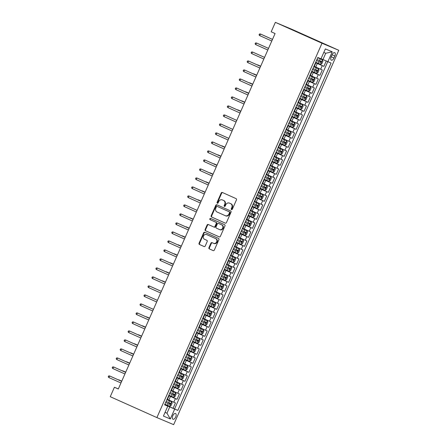 <?xml version="1.0" encoding="UTF-8"?>
<svg xmlns="http://www.w3.org/2000/svg" width="447" height="447" viewBox="0 0 447 447"><rect width="100%" height="100%" fill="white"/><g stroke="black" fill="none" stroke-linecap="round" stroke-linejoin="round"><path stroke-width="0.67" d="M231.518 209.615A0.676 0.587 -67.2 0 0 232.328 209.241L236.463 199.854A0.967 0.838 -67.2 0 0 236.094 198.63L222.355 192.478A0.967 0.838 -67.2 0 0 221.204 193.02L217.063 202.407A0.676 0.587 -67.2 0 0 218.13 202.882L218.667 201.67A3.09 2.676 -67.2 0 1 222.31 199.915A3.09 2.676 -67.2 0 1 222.355 199.938L223.5 200.446A3.09 2.676 -67.2 0 1 224.696 204.368L224.159 205.581A0.676 0.587 -67.2 0 0 225.227 206.061L225.763 204.849A3.09 2.676 -67.2 0 1 229.406 203.094A3.09 2.676 -67.2 0 1 229.451 203.111L230.596 203.625A3.09 2.676 -67.2 0 1 231.792 207.548L231.255 208.76A0.676 0.587 -67.2 0 0 231.518 209.615M175.71 416.973A3.146 1.576 114.1 0 0 175.542 413.492A3.146 1.576 114.1 0 0 172.81 415.749A3.146 1.576 114.1 0 0 172.972 419.236A3.146 1.576 114.1 0 0 175.71 416.973M208.939 247.66A0.967 0.838 -67.2 0 0 209.313 248.884L213.163 250.611A0.967 0.838 -67.2 0 0 214.32 250.069L218.913 239.648A0.967 0.838 -67.2 0 0 218.544 238.419L204.804 232.272A0.967 0.838 -67.2 0 0 203.653 232.814L199.055 243.235A0.967 0.838 -67.2 0 0 199.429 244.459L204.083 246.543A0.967 0.838 -67.2 0 0 205.234 246.001L207.201 241.542A0.967 0.838 -67.2 0 0 206.832 240.318L204.519 239.285A2.581 2.235 -67.2 0 1 203.514 236.027A2.581 2.235 -67.2 0 1 206.564 234.541A2.581 2.235 -67.2 0 1 206.603 234.558L215.65 238.609A2.581 2.235 -67.2 0 1 216.661 241.861A2.581 2.235 -67.2 0 1 213.605 243.347A2.581 2.235 -67.2 0 1 213.565 243.33L212.057 242.66A0.967 0.838 -67.2 0 0 210.906 243.202L208.939 247.66L209.392 247.85A0.967 0.838 -67.2 0 0 209.766 249.074L213.286 250.65M322.008 43.236L275.358 22.35L271.189 31.798L275.078 33.542L118.304 388.991L114.415 387.253L110.247 396.701L156.897 417.587L322.008 43.236L338.776 50.299L173.665 424.65L156.897 417.587M225.282 223.142A0.967 0.838 -67.2 0 0 226.433 222.6L231.032 212.174A0.967 0.838 -67.2 0 0 230.658 210.95L216.918 204.799A0.967 0.838 -67.2 0 0 215.767 205.341L211.168 215.767A0.967 0.838 -67.2 0 0 211.543 216.991L225.31 223.154M224.975 225.908L220.377 236.334A0.967 0.838 -67.2 0 1 219.237 236.882A0.967 0.838 -67.2 0 0 219.237 236.882L205.486 230.725A0.967 0.838 -67.2 0 1 205.112 229.501L207.078 225.042A0.967 0.838 -67.2 0 1 208.235 224.5L213.806 226.992A0.967 0.838 -67.2 0 0 214.957 226.45L216.264 223.489A0.967 0.838 -67.2 0 0 215.89 222.265L210.09 219.667A0.676 0.587 -67.2 0 1 210.632 218.432L224.601 224.685A0.967 0.838 -67.2 0 1 224.975 225.908M164.731 404.574L173.067 408.307L175.453 402.903L173.794 402.211L175.386 398.612L168.67 395.651M168.703 395.573L177.04 399.305L179.42 393.908L177.766 393.209L179.353 389.611L172.637 386.655M172.671 386.577L181.007 390.309L183.387 384.906L181.733 384.213L183.32 380.609L176.604 377.654M176.638 377.575L184.974 381.308L187.354 375.91L185.701 375.212L187.293 371.613L180.577 368.652M180.61 368.579L188.947 372.312L191.327 366.909L189.673 366.216L191.26 362.612L184.544 359.656M184.577 359.578L192.914 363.31L195.294 357.913L193.64 357.214L195.227 353.616L188.511 350.655M188.545 350.582L196.881 354.315L199.261 348.911L197.608 348.219L199.2 344.615L192.484 341.659M192.517 341.581L200.854 345.313L203.234 339.916L201.58 339.217L203.167 335.619L196.451 332.657M196.484 332.585L204.821 336.317L207.201 330.914L205.547 330.221L207.134 326.617L200.418 323.662M200.452 323.583L208.788 327.316L211.168 321.918L209.514 321.22L211.107 317.621L204.391 314.66M204.424 314.587L212.761 318.32L215.141 312.917L213.487 312.224L215.074 308.62L208.358 305.664M208.391 305.586L216.728 309.318L219.108 303.921L217.454 303.222L219.041 299.624L212.325 296.663M212.359 296.59L220.695 300.317L223.075 294.919L221.421 294.221L223.014 290.623L216.298 287.667M216.331 287.589L224.668 291.321L227.048 285.924L225.394 285.225L226.981 281.627L220.265 278.665M220.298 278.593L228.635 282.32L231.015 276.922L229.361 276.224L230.948 272.625L224.232 269.67M224.265 269.591L232.602 273.324L234.982 267.926L233.328 267.228L234.915 263.629L228.205 260.668M228.238 260.59L236.575 264.322L238.955 258.925L237.301 258.226L238.888 254.628L232.172 251.672M232.205 251.594L240.542 255.326L242.922 249.929L241.268 249.23L242.855 245.632L236.139 242.671M236.172 242.592L244.509 246.325L246.889 240.927L245.235 240.229L246.822 236.631L240.112 233.675M240.145 233.597L248.482 237.329L250.862 231.932L249.208 231.233L250.795 227.635L244.079 224.673M244.112 224.595L252.449 228.328L254.829 222.93L253.175 222.232L254.762 218.633L248.046 215.677M248.079 215.599L256.416 219.332L258.796 213.929L257.142 213.236L258.729 209.637L252.019 206.676M252.052 206.598L260.383 210.33L262.769 204.933L261.115 204.234L262.702 200.636L255.986 197.675M256.019 197.602L264.356 201.334L266.736 195.931L265.082 195.238L266.669 191.634L259.953 188.679M259.986 188.6L268.323 192.333L270.703 186.935L269.049 186.237L270.636 182.639L263.926 179.677M263.959 179.605L272.29 183.337L274.676 177.934L273.022 177.241L274.609 173.637L267.893 170.681M267.926 170.603L276.263 174.336L278.643 168.938L276.989 168.24L278.576 164.641L271.86 161.68M271.893 161.607L280.23 165.34L282.61 159.937L280.956 159.244L282.543 155.64L275.833 152.684M275.866 152.606L284.197 156.338L286.583 150.941L284.929 150.242L286.516 146.644L279.8 143.683M279.833 143.61L288.17 147.342L290.55 141.939L288.896 141.246L290.483 137.642L283.767 134.687M283.8 134.608L292.137 138.341L294.517 132.943L292.863 132.245L294.45 128.647L287.739 125.685M287.773 125.613L296.104 129.345L298.49 123.942L296.836 123.243L298.423 119.645L291.707 116.689M291.74 116.611L300.077 120.344L302.457 114.946L300.803 114.248L302.39 110.649L295.674 107.688M295.707 107.615L304.044 111.342L306.424 105.945L304.77 105.246L306.357 101.648L299.641 98.692M299.68 98.614L308.011 102.346L310.397 96.949L308.743 96.25L310.33 92.652L303.614 89.691M303.647 89.612L311.984 93.345L314.364 87.947L312.71 87.249L314.297 83.65L307.581 80.695M307.614 80.616L315.951 84.349L318.331 78.951L316.677 78.253L318.264 74.655L311.548 71.693M311.581 71.615L319.918 75.347L322.304 69.95L314.291 66.452M173.794 402.211L167.435 399.411M177.766 393.209L171.408 390.41M181.733 384.213L175.375 381.414M185.701 375.212L179.342 372.412M189.673 366.216L183.315 363.417M193.64 357.214L187.282 354.415M197.608 348.219L191.249 345.419M201.58 339.217L195.222 336.418M205.547 330.221L199.189 327.422M209.514 321.22L203.156 318.42M213.487 312.224L207.129 309.425M217.454 303.222L211.096 300.423M221.421 294.221L215.063 291.427M225.394 285.225L219.036 282.426M229.361 276.224L223.003 273.424M233.328 267.228L226.97 264.428M237.301 258.226L230.943 255.427M241.268 249.23L234.91 246.431M245.235 240.229L238.877 237.43M249.208 231.233L242.85 228.434M253.175 222.232L246.817 219.432M257.142 213.236L250.784 210.436M261.115 204.234L254.756 201.435M265.082 195.238L258.724 192.439M269.049 186.237L262.691 183.438M273.022 177.241L266.663 174.442M276.989 168.24L270.631 165.44M280.956 159.244L274.598 156.444M284.929 150.242L278.57 147.443M288.896 141.246L282.538 138.447M292.863 132.245L286.505 129.446M296.836 123.243L290.477 120.45M300.803 114.248L294.444 111.448M304.77 105.246L298.412 102.447M308.743 96.25L302.384 93.451M312.71 87.249L306.351 84.449M316.677 78.253L310.319 75.454M332.048 54.83L331.177 56.808A3.051 1.525 114.1 0 0 331.333 60.183A3.051 1.525 114.1 0 0 333.987 57.993L334.859 56.015A3.051 1.525 114.1 0 0 334.697 52.64A3.051 1.525 114.1 0 0 332.048 54.83M173.067 408.307L177.85 410.407L331.054 63.055L321.041 58.702M177.85 410.407L174.682 409.072L170.313 418.968L163.423 416.068L167.793 406.167L164.619 404.831L317.823 57.479L320.991 58.814L325.36 48.913L332.25 51.818L327.88 61.714M315.554 62.619L323.891 66.352L315.521 62.697M315.487 62.776L315.833 62.949L314.247 66.547L313.883 66.402M315.833 62.949L315.47 62.803M319.918 75.347L318.264 74.655M315.951 84.349L314.297 83.65M311.984 93.345L310.33 92.652M308.011 102.346L306.357 101.648M304.044 111.342L302.39 110.649M300.077 120.344L298.423 119.645M296.104 129.345L294.45 128.647M292.137 138.341L290.483 137.642M288.17 147.342L286.516 146.644M284.197 156.338L282.543 155.64M280.23 165.34L278.576 164.641M276.263 174.336L274.609 173.637M272.29 183.337L270.636 182.639M268.323 192.333L266.669 191.634M264.356 201.334L262.702 200.636M260.383 210.33L258.729 209.637M256.416 219.332L254.762 218.633M252.449 228.328L250.795 227.635M248.482 237.329L246.822 236.631M244.509 246.325L242.855 245.632M240.542 255.326L238.888 254.628M236.575 264.322L234.915 263.629M232.602 273.324L230.948 272.625M228.635 282.32L226.981 281.627M224.668 291.321L223.014 290.623M220.695 300.317L219.041 299.624M216.728 309.318L215.074 308.62M212.761 318.32L211.107 317.621M208.788 327.316L207.134 326.617M204.821 336.317L203.167 335.619M200.854 345.313L199.2 344.615M196.881 354.315L195.227 353.616M192.914 363.31L191.26 362.612M188.947 372.312L187.293 371.613M184.974 381.308L183.32 380.609M181.007 390.309L179.353 389.611M177.04 399.305L175.386 398.612M174.587 408.944L327.757 61.664M323.891 66.352L326.249 60.999M165.06 412.357L166.977 413.212L169.759 406.915L164.697 404.652M322.957 59.563L325.734 53.26L323.801 52.444M275.358 22.35L292.126 29.413L338.776 50.299M118.343 388.907L114.415 387.253M165.044 412.397L166.977 413.212L170.313 418.968M164.669 404.719L167.793 406.167M311.514 71.771L311.866 71.945L311.503 71.805M307.547 80.773L307.899 80.946L307.536 80.801M309.916 75.403L310.279 75.543L311.866 71.945M303.58 89.769L303.926 89.942L303.563 89.802M305.944 84.399L306.312 84.544L307.899 80.946M299.607 98.77L299.959 98.943L299.596 98.798M301.976 93.401L302.34 93.54L303.926 89.942M295.64 107.766L295.992 107.939L295.629 107.8M298.009 102.397L298.373 102.542L299.959 98.943M291.673 116.768L292.02 116.941L291.656 116.796M294.037 111.398L294.405 111.538L295.992 107.939M287.7 125.763L288.052 125.937L287.689 125.797M290.069 120.394L290.433 120.539L292.02 116.941M283.733 134.765L284.085 134.938L283.722 134.793M286.102 129.395L286.466 129.541L288.052 125.937M279.766 143.761L280.118 143.934L279.749 143.794M282.13 138.391L282.498 138.536L284.085 134.938M275.793 152.762L276.145 152.935L275.782 152.79M278.163 147.393L278.526 147.538L280.118 143.934M271.826 161.758L272.178 161.931L271.815 161.792M274.195 156.394L274.559 156.534L276.145 152.935M267.859 170.76L268.211 170.933L267.842 170.788M270.223 165.39L270.591 165.535L272.178 161.931M263.886 179.761L264.238 179.929L263.875 179.789M266.256 174.391L266.619 174.531L268.211 170.933M259.919 188.757L260.271 188.93L259.908 188.785M262.288 183.387L262.652 183.533L264.238 179.929M255.952 197.758L256.304 197.926L255.935 197.786M258.321 192.389L258.684 192.528L260.271 188.93M251.979 206.754L252.332 206.927L251.968 206.782M254.349 201.385L254.712 201.53L256.304 197.926M248.012 215.756L248.364 215.929L248.001 215.784M250.381 210.386L250.745 210.526L252.332 206.927M244.045 224.752L244.397 224.925L244.028 224.785M246.414 219.382L246.778 219.527L248.364 215.929M240.073 233.753L240.425 233.926L240.061 233.781M242.442 228.383L242.805 228.523L244.397 224.925M236.105 242.749L236.457 242.922L236.094 242.782M238.475 237.379L238.838 237.525L240.425 233.926M232.138 251.75L232.49 251.924L232.122 251.778M234.507 246.381L234.871 246.52L236.457 242.922M228.166 260.746L228.518 260.919L228.154 260.78M230.535 255.377L230.898 255.522L232.49 251.924M224.198 269.748L224.55 269.921L224.187 269.776M226.568 264.378L226.931 264.518L228.518 260.919M220.231 278.744L220.583 278.917L220.215 278.777M222.6 273.374L222.964 273.519L224.55 269.921M216.259 287.745L216.611 287.918L216.247 287.773M218.628 282.375L218.991 282.515L220.583 278.917M212.291 296.741L212.643 296.914L212.28 296.774M214.661 291.371L215.024 291.517L216.611 287.918M208.324 305.742L208.676 305.916L208.308 305.77M210.693 300.373L211.057 300.513L212.643 296.914M204.352 314.738L204.704 314.911L204.34 314.772M206.721 309.369L207.09 309.514L208.676 305.916M200.385 323.74L200.737 323.913L200.373 323.768M202.754 318.37L203.117 318.515L204.704 314.911M196.417 332.736L196.769 332.909L196.401 332.769M198.786 327.372L199.15 327.511L200.737 323.913M192.445 341.737L192.797 341.91L192.433 341.765M194.814 336.368L195.183 336.513L196.769 332.909M188.478 350.733L188.83 350.906L188.466 350.766M190.847 345.369L191.21 345.509L192.797 341.91M184.51 359.734L184.862 359.908L184.494 359.762M186.88 354.365L187.243 354.51L188.83 350.906M180.538 368.736L180.89 368.904L180.527 368.764M182.907 363.366L183.276 363.506L184.862 359.908M176.571 377.732L176.923 377.905L176.559 377.76M178.94 372.362L179.303 372.507L180.89 368.904M172.603 386.733L172.955 386.906L172.587 386.761M174.973 381.364L175.336 381.503L176.923 377.905M168.631 395.729L168.983 395.902L168.62 395.757M171 390.36L171.369 390.505L172.955 386.906M167.033 399.361L167.396 399.501L168.983 395.902M169.759 406.915L174.682 409.072M325.734 53.26L332.25 51.818M231.781 209.66A0.676 0.587 -67.2 0 1 231.708 208.95L232.244 207.738A3.09 2.676 -67.2 0 0 231.049 203.815L230.596 203.625M229.814 203.262A3.09 2.676 -67.2 0 1 229.859 203.284A3.09 2.676 -67.2 0 1 229.909 203.301L231.049 203.815M222.712 200.088A3.09 2.676 -67.2 0 1 222.762 200.105A3.09 2.676 -67.2 0 1 222.807 200.127L223.953 200.642A3.09 2.676 -67.2 0 1 225.148 204.558L224.612 205.771A0.676 0.587 -67.2 0 0 224.685 206.48M222.69 192.629A0.967 0.838 -67.2 0 0 221.656 193.21L217.516 202.597A0.676 0.587 -67.2 0 0 217.583 203.307M217.253 204.95A0.967 0.838 -67.2 0 0 216.219 205.531L211.621 215.957A0.967 0.838 -67.2 0 0 211.995 217.181L225.4 223.182M229.534 212.666A0.676 0.587 -67.2 0 0 229.272 211.811L217.214 206.413A0.676 0.587 -67.2 0 0 216.409 206.793L215.845 208.073A3.09 2.676 -67.2 0 0 217.035 211.995L225.282 215.683A3.09 2.676 -67.2 0 0 225.327 215.705A3.09 2.676 -67.2 0 0 228.97 213.951L229.534 212.666L229.987 212.861A0.676 0.587 -67.2 0 0 229.724 212.001L229.272 211.811M217.644 206.598A0.676 0.587 -67.2 0 1 217.655 206.598A0.676 0.587 -67.2 0 0 217.655 206.598L229.724 212.001M225.377 215.722L225.735 215.873A3.09 2.676 -67.2 0 0 225.78 215.895A3.09 2.676 -67.2 0 0 229.423 214.141L228.97 213.951M229.987 212.861L229.423 214.141M219.343 236.916L205.486 230.725M208.565 224.645A0.967 0.838 -67.2 0 0 207.531 225.232L205.564 229.691A0.967 0.838 -67.2 0 0 205.938 230.915M213.834 227.003L214.258 227.182A0.967 0.838 -67.2 0 0 215.409 226.64L216.717 223.684A0.967 0.838 -67.2 0 0 216.342 222.455L210.09 219.667M210.984 218.589A0.676 0.587 -67.2 0 0 210.543 219.863M219.583 229.579A2.581 2.235 -67.2 0 0 219.622 229.596A2.581 2.235 -67.2 0 0 222.679 228.11A2.581 2.235 -67.2 0 0 221.667 224.852L218.482 223.427A0.967 0.838 -67.2 0 0 217.331 223.969L216.024 226.931A0.967 0.838 -67.2 0 0 216.398 228.154L219.583 229.579M219.661 229.613L220.036 229.769A2.581 2.235 -67.2 0 0 220.075 229.786A2.581 2.235 -67.2 0 0 223.131 228.3A2.581 2.235 -67.2 0 0 222.12 225.048L221.667 224.852M218.935 223.617L218.924 223.612A0.967 0.838 -67.2 0 0 218.907 223.606A0.967 0.838 -67.2 0 1 218.935 223.617L222.12 225.048M212.392 242.805A0.967 0.838 -67.2 0 0 211.358 243.392L209.392 247.85M213.644 243.364L214.018 243.526A2.581 2.235 -67.2 0 0 214.057 243.542A2.581 2.235 -67.2 0 0 217.113 242.05A2.581 2.235 -67.2 0 0 216.102 238.799L215.65 238.609M206.978 234.714A2.581 2.235 -67.2 0 1 207.017 234.731A2.581 2.235 -67.2 0 1 207.062 234.748L216.102 238.799M205.139 232.423A0.967 0.838 -67.2 0 0 204.106 233.004L199.507 243.425A0.967 0.838 -67.2 0 0 199.882 244.649L204.201 246.588M322.455 59.837L317.7 57.752L322.455 59.837L322.963 61.116L321.773 63.82L320.505 64.323L322.466 59.87M320.505 64.323L315.716 62.25M320.147 60.859C320.6 61.485 320.443 61.842 319.672 61.937L316.476 60.529L320.79 62.44L321.264 61.362L316.945 59.462M268.988 37.816L269.412 38.006M259.718 35.62L259.048 34.888L259.444 33.989L260.428 34.006L272.491 39.403L261.244 34.346L260.428 34.006L259.718 35.62L271.776 41.023M318.487 68.832L313.733 66.748L318.487 68.832L318.996 70.118L317.806 72.816L316.532 73.319L318.499 68.866M316.532 73.319L311.749 71.246M316.18 69.861C316.632 70.481 316.476 70.844 315.699 70.939L312.503 69.525L316.817 71.436L317.297 70.358L312.978 68.458M265.021 46.812L265.445 47.002M314.515 77.834L309.76 75.75L314.532 77.867L315.029 79.113L313.833 81.818L312.565 82.321L314.532 77.867M312.565 82.321L307.776 80.248M312.207 78.856C312.665 79.482 312.503 79.84 311.732 79.935L308.536 78.527L312.85 80.438L313.325 79.359L309.006 77.46M261.054 55.814L261.478 56.004M310.548 86.835L305.793 84.746L310.548 86.835L311.056 88.115L309.866 90.814L308.598 91.317L310.559 86.863M308.598 91.317L303.809 89.249M308.24 87.858C308.693 88.478 308.536 88.841 307.765 88.936L304.569 87.528L308.883 89.434L309.358 88.355L305.038 86.455M260.679 66.184L257.589 64.821L260.674 66.201M257.081 64.809L257.506 64.999M299.842 98.245L304.597 100.329L305.899 99.815L307.089 97.111L306.581 95.831L301.826 93.747M306.581 95.831L301.831 93.736M304.273 96.854C304.725 97.48 304.569 97.837 303.792 97.932L300.596 96.524L304.915 98.435L305.39 97.357L301.071 95.457M256.712 75.18L253.617 73.816L256.701 75.197M253.114 73.811L253.538 74.001M255.745 44.622L255.075 43.884L255.472 42.985L256.461 43.001L268.524 48.399L257.276 43.348L256.461 43.001L255.745 44.622L267.809 50.019M264.563 57.384L252.494 52.003L264.551 57.4M251.778 53.618L251.108 52.886L251.505 51.986L252.494 52.003L251.778 53.618L263.842 59.021M260.59 66.379L248.521 60.999L260.584 66.396M247.811 62.619L247.141 61.882L247.537 60.982L248.521 60.999L247.811 62.619L259.869 68.017M256.623 75.381L244.554 70L256.617 75.398M243.838 71.621L243.168 70.883L243.565 69.983L244.554 70L243.838 71.621L255.902 77.018M295.869 107.246L300.624 109.331L301.932 108.811L303.122 106.112L302.608 104.833L297.853 102.743M302.608 104.833L297.858 102.732M296.624 105.537L300.943 107.436L301.418 106.352L297.099 104.453M300.3 105.855C300.758 106.475 300.596 106.839 299.825 106.934L296.629 105.526M252.745 84.181L249.649 82.818L252.734 84.198M249.147 82.807L249.571 82.997M252.656 84.377L240.587 78.996L252.644 84.399M239.871 80.616L239.201 79.879L239.598 78.979L240.587 78.996L239.871 80.616L251.935 86.014M291.902 116.242L296.657 118.326L297.959 117.812L299.149 115.114L298.641 113.829L293.886 111.744M298.641 113.829L293.891 111.733M292.656 114.533L296.976 116.432L297.451 115.354L293.131 113.454M296.333 114.851C296.786 115.477 296.629 115.834 295.858 115.929L292.662 114.521M248.772 93.177L245.682 91.814L248.767 93.194M245.174 91.808L245.599 91.998M248.683 93.378L236.614 87.998L248.677 93.395M235.904 89.618L235.234 88.88L235.63 87.981L236.614 87.998L235.904 89.618L247.962 95.015M287.935 125.244L292.69 127.328L293.992 126.808L295.182 124.11L294.674 122.83L289.919 120.74M294.674 122.83L289.924 120.729M288.689 123.534L293.008 125.434L293.483 124.35L289.164 122.45M292.366 123.853C292.819 124.473 292.662 124.836 291.885 124.931L288.689 123.523M244.805 102.179L241.71 100.815L244.794 102.195M241.207 100.804L241.631 100.994M244.716 102.374L232.647 96.993L244.71 102.397M231.932 98.614L231.261 97.876L231.658 96.977L232.647 96.993L231.932 98.614L243.995 104.011M290.701 131.826L285.946 129.742L290.718 131.859L291.215 133.111L290.025 135.81L288.751 136.313L290.718 131.859M288.751 136.313L283.962 134.24M284.717 132.53L289.036 134.43L289.511 133.351L285.192 131.452M288.393 132.848C288.851 133.474 288.689 133.832 287.918 133.927L284.722 132.519M240.838 111.174L237.743 109.811L240.827 111.191M237.24 109.806L237.664 109.996M227.964 107.615L227.294 106.878L227.691 105.978L228.68 105.995L240.737 111.392L229.495 106.336L228.68 105.995L227.964 107.615L240.028 113.013M286.734 140.827L281.979 138.738L286.734 140.827L287.242 142.107L286.052 144.806L284.784 145.314L286.745 140.855M284.784 145.314L279.995 143.241M284.426 141.85C284.879 142.476 284.722 142.833 283.951 142.928L280.755 141.52L285.069 143.431L285.544 142.347L281.224 140.447M233.267 118.801L233.692 118.991M223.997 116.611L223.327 115.874L223.723 114.974L224.707 114.991L236.77 120.394L225.523 115.337L224.707 114.991L223.997 116.611L236.055 122.014M282.767 149.823L278.012 147.739L282.767 149.823L283.275 151.108L282.085 153.807L280.811 154.31L282.778 149.857M280.811 154.31L276.028 152.237M280.459 150.846C280.912 151.472 280.755 151.829 279.978 151.93L276.782 150.516L281.102 152.427L281.576 151.349L277.257 149.449M229.3 127.803L229.724 127.993M220.025 125.613L219.354 124.875L219.751 123.975L220.74 123.992L232.803 129.39L221.556 124.333L220.74 123.992L220.025 125.613L232.088 131.01M278.794 158.825L274.039 156.735L278.811 158.853L279.308 160.104L278.118 162.803L276.844 163.311L278.811 158.853M276.844 163.311L272.055 161.238M276.486 159.847C276.944 160.473 276.782 160.831 276.011 160.926L272.815 159.518L277.129 161.428L277.604 160.344L273.29 158.445M225.333 136.799L225.757 136.989M228.842 138.369L216.773 132.988L228.83 138.391M216.057 134.608L215.387 133.871L215.784 132.971L216.773 132.988L216.057 134.608L228.121 140.012M274.827 167.821L270.072 165.736L274.827 167.821L275.335 169.106L274.145 171.804L272.877 172.307L274.838 167.854M272.877 172.307L268.088 170.234M272.519 168.843C272.972 169.469 272.815 169.832 272.044 169.927L268.848 168.513L273.162 170.424L273.637 169.346L269.317 167.446M224.958 147.169L221.868 145.806L224.953 147.192M221.366 145.8L221.785 145.99M224.875 147.37L212.806 141.99L224.863 147.387M212.09 143.61L211.42 142.872L211.817 141.973L212.806 141.99L212.09 143.61L224.148 149.007M220.902 156.372L208.833 150.985L220.896 156.389M208.118 152.606L207.447 151.874L207.844 150.969L208.833 150.985L208.118 152.606L220.181 158.009M216.935 165.368L204.866 159.987L216.924 165.384M204.15 161.607L203.48 160.87L203.877 159.97L204.866 159.987L204.15 161.607L216.214 167.005M264.121 179.236L268.876 181.32L270.178 180.8L271.368 178.102L270.86 176.822L266.105 174.738M270.86 176.822L266.11 174.727M268.552 177.845C269.005 178.47 268.848 178.828 268.071 178.923L264.881 177.515L269.195 179.426L269.67 178.342L265.35 176.448M220.991 156.171L217.896 154.807L220.986 156.187M217.393 154.796L217.818 154.986M260.148 188.232L264.903 190.321L266.211 189.802L267.401 187.103L266.887 185.818L262.138 183.734M266.887 185.818L262.138 183.723M264.579 186.84C265.037 187.466 264.875 187.829 264.104 187.924L260.908 186.511L265.222 188.422L265.697 187.343L261.383 185.444M217.024 165.167L213.929 163.803L217.013 165.189M213.426 163.798L213.85 163.988M256.181 197.233L260.936 199.317L262.238 198.798L263.428 196.099L262.92 194.819L258.165 192.735M262.92 194.819L258.17 192.724M256.936 195.523L261.255 197.423L261.73 196.345L257.411 194.445M260.612 195.842C261.065 196.468 260.908 196.825 260.137 196.92L256.941 195.512M213.051 174.168L209.961 172.805L213.046 174.185M209.459 172.793L209.878 172.983M212.968 174.369L200.899 168.983L212.956 174.386M200.183 170.603L199.513 169.871L199.91 168.972L200.899 168.983L200.183 170.603L212.241 176.006M252.214 206.229L256.969 208.319L258.271 207.799L259.461 205.1L258.953 203.815L254.198 201.731M258.953 203.815L254.203 201.72M252.968 204.519L257.288 206.419L257.763 205.341L253.443 203.441M256.645 204.838C257.098 205.464 256.941 205.827 256.165 205.922L252.974 204.508M209.084 183.164L205.989 181.8L209.079 183.186M205.486 181.795L205.911 181.985M208.995 183.365L196.926 177.984L208.989 183.382M196.211 179.605L195.54 178.867L195.937 177.967L196.926 177.984L196.211 179.605L208.274 185.002M254.98 212.817L250.231 210.733L254.997 212.85L255.494 214.096L254.304 216.795L253.03 217.303L254.997 212.85M253.03 217.303L248.241 215.23M248.996 213.521L253.315 215.42L253.795 214.342L249.476 212.442M252.672 213.839C253.131 214.465 252.968 214.823 252.197 214.918L249.001 213.51M205.117 192.165L202.022 190.802L205.106 192.182M201.519 190.791L201.943 190.981M205.028 192.366L192.959 186.98L205.017 192.383M192.244 188.6L191.573 187.869L191.97 186.969L192.959 186.98L192.244 188.6L204.307 194.004M251.013 221.813L246.258 219.728L251.013 221.813L251.521 223.098L250.331 225.796L249.063 226.299L251.024 221.846M249.063 226.299L244.274 224.226M245.029 222.517L249.348 224.416L249.823 223.338L245.504 221.438M248.705 222.835C249.158 223.461 249.001 223.824 248.23 223.919L245.034 222.505M201.144 201.161L198.055 199.798L201.139 201.184M197.552 199.792L197.971 199.982M201.061 201.362L188.992 195.982L201.049 201.379M188.276 197.602L187.606 196.864L188.003 195.965L188.992 195.982L188.276 197.602L200.334 202.999M247.046 230.814L242.291 228.73L247.046 230.814L247.554 232.094L246.364 234.798L245.096 235.301L247.057 230.848M245.096 235.301L240.307 233.228M244.738 231.837C245.191 232.462 245.034 232.82 244.258 232.915L241.067 231.507L245.381 233.418L245.856 232.339L241.536 230.44M193.579 208.794L194.004 208.978M197.088 210.364L185.019 204.983L197.082 210.381M184.304 206.598L183.633 205.866L184.03 204.966L185.019 204.983L184.304 206.598L196.367 212.001M243.073 239.81L238.324 237.726L243.09 239.843L243.587 241.095L242.397 243.794L241.123 244.297L243.09 239.843M241.123 244.297L236.334 242.224M237.089 240.514L241.408 242.414L241.888 241.335L237.569 239.436M240.765 240.838C241.224 241.458 241.062 241.821 240.29 241.916L237.094 240.503M193.21 219.164L190.115 217.801L193.199 219.181M189.612 217.79L190.036 217.98M193.121 219.36L181.052 213.979L193.11 219.376M180.337 215.599L179.666 214.862L180.063 213.962L181.052 213.979L180.337 215.599L192.4 220.997M232.367 251.225L237.122 253.309L238.424 252.795L239.614 250.091L239.106 248.811L234.351 246.727M239.106 248.811L234.357 246.716M233.122 249.515L237.441 251.415L237.916 250.337L233.597 248.437M236.798 249.834C237.251 250.46 237.094 250.817 236.323 250.912L233.127 249.504M189.237 228.16L186.148 226.797L189.232 228.177M185.645 226.791L186.064 226.981M189.154 228.361L177.085 222.98L189.142 228.378M176.369 224.595L175.699 223.863L176.096 222.964L177.085 222.98L176.369 224.595L188.427 229.998M228.4 260.227L233.155 262.311L234.457 261.791L235.647 259.092L235.139 257.807L230.384 255.723M235.139 257.807L230.389 255.712M229.155 258.517L233.474 260.411L233.949 259.333L229.629 257.433M232.831 258.835C233.284 259.456 233.127 259.819 232.351 259.914L229.16 258.506M185.27 237.161L182.175 235.798L185.265 237.178M181.672 235.787L182.097 235.977M185.181 237.357L173.112 231.976L185.175 237.374M172.397 233.597L171.726 232.859L172.123 231.959L173.112 231.976L172.397 233.597L184.46 238.994M224.428 269.223L229.182 271.307L230.49 270.793L231.68 268.088L231.166 266.809L226.417 264.725M231.166 266.809L226.417 264.713M228.858 267.831C229.317 268.457 229.155 268.815 228.383 268.91L225.187 267.502L229.501 269.412L229.982 268.334L225.662 266.434M181.303 246.157L178.208 244.794L181.292 246.174M177.705 244.788L178.13 244.978M220.46 278.224L225.215 280.308L226.517 279.788L227.707 277.09L227.199 275.81L222.444 273.72M227.199 275.81L222.45 273.709M221.215 276.514L225.534 278.414L226.009 277.33L221.69 275.43M224.891 276.833C225.349 277.453 225.187 277.816 224.416 277.911L221.22 276.503M177.33 255.159L174.241 253.795L177.325 255.176M173.738 253.784L174.157 253.974M216.493 287.22L221.248 289.304L222.55 288.79L223.74 286.091L223.232 284.806L218.477 282.722M223.232 284.806L218.482 282.711M217.248 285.51L221.567 287.41L222.042 286.331L217.723 284.432M220.924 285.829C221.377 286.454 221.22 286.812 220.444 286.907L217.253 285.499M173.363 264.155L170.268 262.791L173.358 264.171M169.765 262.786L170.19 262.976M181.214 246.358L169.145 240.978L181.208 246.375M168.43 242.598L167.759 241.861L168.156 240.961L169.145 240.978L168.43 242.598L180.493 247.996M177.247 255.354L165.178 249.974L177.235 255.377M164.462 251.594L163.792 250.856L164.189 249.957L165.178 249.974L164.462 251.594L176.52 256.991M173.274 264.356L161.205 258.975L173.268 264.373M160.49 260.595L159.819 259.858L160.216 258.958L161.205 258.975L160.49 260.595L172.553 265.993M212.521 296.221L217.276 298.305L218.583 297.786L219.773 295.087L219.259 293.808L214.51 291.718M219.259 293.808L214.51 291.707M213.275 294.512L217.594 296.411L218.075 295.327L213.755 293.428M216.951 294.83C217.41 295.45 217.248 295.813 216.477 295.908L213.28 294.5M169.396 273.156L166.301 271.793L169.385 273.173M165.798 271.782L166.223 271.972M169.307 273.352L157.238 267.971L169.301 273.374M156.523 269.591L155.852 268.854L156.249 267.954L157.238 267.971L156.523 269.591L168.586 274.989M215.292 302.803L210.537 300.719L215.309 302.837L215.8 304.089L214.61 306.787L213.342 307.29L215.309 302.837M213.342 307.29L208.553 305.217M209.308 303.507L213.627 305.407L214.102 304.329L209.783 302.429M212.984 303.826C213.442 304.452 213.28 304.809 212.509 304.904L209.313 303.496M165.424 282.152L162.334 280.789L165.418 282.169M161.831 280.783L162.25 280.973M152.556 278.593L151.885 277.855L152.282 276.956L153.271 276.972L165.329 282.37L154.086 277.313L153.271 276.972L152.556 278.593L164.613 283.99M211.325 311.805L206.57 309.715L211.325 311.805L211.833 313.084L210.643 315.783L209.375 316.292L211.336 311.833M209.375 316.292L204.586 314.219M209.017 312.827C209.47 313.453 209.313 313.811 208.537 313.906L205.346 312.498L209.66 314.409L210.135 313.325L205.816 311.425M157.858 289.779L158.283 289.969M148.583 287.589L147.912 286.851L148.309 285.951L149.298 285.968L161.361 291.371L150.114 286.315L149.298 285.968L148.583 287.589L160.646 292.992M207.358 320.801L202.603 318.717L207.358 320.801L207.866 322.086L206.676 324.785L205.402 325.287L207.369 320.834M205.402 325.287L200.614 323.215M205.044 321.823C205.503 322.449 205.341 322.807 204.57 322.902L201.373 321.494L205.687 323.404L206.168 322.326L201.848 320.426M153.891 298.78L154.316 298.97M144.616 296.59L143.945 295.853L144.342 294.953L145.331 294.97L157.394 300.367L146.147 295.311L145.331 294.97L144.616 296.59L156.679 301.988M203.385 329.802L198.63 327.712L203.402 329.83L203.893 331.082L202.703 333.78L201.435 334.289L203.402 329.83M201.435 334.289L196.646 332.216M201.077 330.825C201.536 331.451 201.373 331.808 200.602 331.903L197.406 330.495L201.72 332.406L202.195 331.322L197.876 329.422M149.924 307.776L150.343 307.966M199.418 338.798L194.663 336.714L199.418 338.798L199.926 340.083L198.736 342.782L197.468 343.285L199.429 338.832M197.468 343.285L192.679 341.212M197.11 339.821C197.563 340.446 197.406 340.81 196.63 340.905L193.439 339.491L197.753 341.402L198.228 340.323L193.909 338.424M149.549 318.147L146.46 316.783L149.544 318.169M145.951 316.778L146.376 316.968M188.707 350.213L193.462 352.297L194.769 351.778L195.959 349.079L195.451 347.8L190.696 345.715M195.451 347.8L190.701 345.699M193.138 348.822C193.596 349.448 193.434 349.805 192.663 349.9L189.467 348.492L193.78 350.403L194.261 349.319L189.941 347.425M145.582 327.148L142.487 325.785L145.571 327.165M141.984 325.774L142.409 325.964M153.433 309.346L141.364 303.966L153.422 309.369M140.649 305.586L139.978 304.848L140.375 303.949L141.364 303.966L140.649 305.586L152.706 310.989M149.46 318.348L137.391 312.967L149.454 318.365M136.676 314.587L136.005 313.85L136.402 312.95L137.391 312.967L136.676 314.587L148.739 319.985M145.493 327.349L133.424 321.963L145.487 327.366M132.709 323.583L132.038 322.851L132.435 321.946L133.424 321.963L132.709 323.583L144.772 328.986M184.74 359.209L189.494 361.299L190.796 360.779L191.987 358.081L191.478 356.795L186.723 354.711M191.478 356.795L186.729 354.7M189.17 357.818C189.629 358.444 189.467 358.807 188.695 358.902L185.499 357.488L189.813 359.399L190.288 358.321L185.969 356.421M141.61 336.144L138.52 334.781L141.604 336.166M138.017 334.775L138.441 334.965M141.526 336.345L129.457 330.964L141.515 336.362M128.742 332.585L128.071 331.847L128.468 330.948L129.457 330.964L128.742 332.585L140.799 337.982M180.772 368.211L185.527 370.295L186.829 369.775L188.019 367.076L187.511 365.797L182.756 363.713M187.511 365.797L182.762 363.702M181.527 366.501L185.846 368.401L186.321 367.322L182.002 365.422M185.203 366.819C185.656 367.445 185.499 367.803 184.723 367.898L181.532 366.49M137.642 345.145L134.553 343.782L137.637 345.162M134.044 343.771L134.469 343.961M137.553 345.347L125.484 339.96L137.547 345.363M124.769 341.581L124.098 340.849L124.495 339.949L125.484 339.96L124.769 341.581L136.832 346.984M176.8 377.207L181.555 379.296L182.862 378.777L184.052 376.078L183.544 374.793L178.789 372.709M183.544 374.793L178.794 372.697M177.554 375.497L181.873 377.397L182.354 376.318L178.035 374.418M181.231 375.815C181.689 376.441 181.532 376.804 180.756 376.899L177.56 375.486M133.675 354.141L130.58 352.778L133.664 354.164M130.077 352.772L130.502 352.962M133.586 354.342L121.517 348.962L133.58 354.359M120.802 350.582L120.131 349.845L120.528 348.945L121.517 348.962L120.802 350.582L132.865 355.98M172.833 386.208L177.588 388.292L178.889 387.772L180.08 385.074L179.571 383.794L174.816 381.71M179.571 383.794L174.822 381.699M173.587 384.498L177.906 386.398L178.381 385.32L174.062 383.42M177.263 384.817C177.722 385.443 177.56 385.8 176.788 385.895L173.592 384.487M129.703 363.143L126.613 361.779L129.697 363.16M126.11 361.768L126.535 361.958M129.619 363.344L117.55 357.958L129.608 363.361M116.835 359.578L116.164 358.846L116.561 357.946L117.55 357.958L116.835 359.578L128.892 364.981M168.865 395.204L173.62 397.294L174.922 396.774L176.112 394.075L175.604 392.79L170.849 390.706M175.604 392.79L170.855 390.695M169.62 393.494L173.939 395.394L174.414 394.315L170.095 392.416M173.296 393.813C173.749 394.438 173.592 394.802 172.821 394.897L169.625 393.483M125.736 372.139L122.646 370.775L125.73 372.161M122.137 370.77L122.562 370.96M112.862 368.579L112.191 367.842L112.588 366.942L113.577 366.959L125.641 372.357L114.393 367.305L113.577 366.959L112.862 368.579L124.925 373.977M164.893 404.205L169.648 406.289L170.955 405.77L172.145 403.071L171.637 401.792L166.882 399.707M171.637 401.792L166.887 399.696M169.324 402.814C169.782 403.44 169.625 403.797 168.849 403.892L165.653 402.484L169.966 404.395L170.447 403.317L166.128 401.417M121.768 381.14L118.673 379.777L121.757 381.157M118.17 379.771L118.595 379.956M108.895 377.575L108.224 376.843L108.621 375.944L109.61 375.961L121.673 381.358L110.426 376.301L109.61 375.961L108.895 377.575L120.958 382.978M168.871 400.054L170.463 396.455M172.844 391.052L174.431 387.454M176.811 382.056L178.398 378.458M180.778 373.055L182.37 369.457M184.751 364.059L186.338 360.461M188.718 355.058L190.305 351.459M192.685 346.062L194.277 342.463M196.658 337.06L198.244 333.462M200.625 328.064L202.212 324.461M204.592 319.063L206.179 315.465M208.565 310.067L210.151 306.463M212.532 301.066L214.119 297.467M216.499 292.07L218.086 288.466M220.472 283.068L222.058 279.47M224.439 274.072L226.026 270.469M228.406 265.071L229.993 261.473M232.379 256.07L233.965 252.471M236.346 247.074L237.933 243.475M240.313 238.072L241.9 234.474M244.285 229.076L245.872 225.478M248.253 220.075L249.839 216.477M252.22 211.079L253.807 207.481M256.192 202.078L257.779 198.479M260.16 193.082L261.746 189.483M264.127 184.08L265.714 180.482M268.099 175.084L269.686 171.486M272.067 166.083L273.653 162.484M276.034 157.087L277.621 153.483M280.006 148.086L281.593 144.487M283.974 139.09L285.56 135.486M287.941 130.088L289.527 126.49M291.913 121.092L293.5 117.488M295.88 112.091L297.467 108.492M299.848 103.095L301.434 99.491M303.82 94.093L305.407 90.495M307.787 85.092L309.374 81.494M311.755 76.096L313.341 72.498M315.727 67.095L317.314 63.496M320.65 69.251L322.237 65.653M332.076 54.769L334.859 56.015M331.205 56.747L333.987 57.993M232.244 207.738L231.792 207.548M229.909 203.301L229.451 203.111M224.612 205.771L224.159 205.581M225.148 204.558L224.696 204.368M223.953 200.642L223.5 200.446M222.807 200.127L222.355 199.938M217.516 202.597L217.063 202.407M221.656 193.21L221.204 193.02M231.708 208.95L231.255 208.76M211.995 217.181L211.543 216.991M211.621 215.957L211.168 215.767M216.219 205.531L215.767 205.341M205.564 229.691L205.112 229.501M207.531 225.232L207.078 225.042M215.409 226.64L214.957 226.45M216.717 223.684L216.264 223.489M216.342 222.455L215.89 222.265M211.358 243.392L210.906 243.202M207.062 234.748L206.603 234.558M199.882 244.649L199.429 244.459M199.507 243.425L199.055 243.235M204.106 233.004L203.653 232.814M209.766 249.074L209.313 248.884M319.516 60.596L320.27 58.887M318.286 63.385L319.041 61.675M319.672 61.937L320.79 62.44M315.548 69.592L316.303 67.883M314.314 72.386L315.068 70.676M315.699 70.939L316.817 71.436M311.576 78.594L312.33 76.884M310.347 81.382L311.101 79.672M311.732 79.935L312.85 80.438M307.609 87.59L308.363 85.88M306.379 90.383L307.134 88.674M307.765 88.936L308.883 89.434M304.625 100.318L306.592 95.865M303.642 96.591L304.396 94.881M302.407 99.379L303.161 97.669M303.792 97.932L304.915 98.435M300.658 109.319L302.625 104.861M299.669 105.587L300.423 103.877M298.44 108.381L299.194 106.671M299.825 106.934L300.943 107.436M296.691 118.315L298.652 113.862M295.702 114.588L296.456 112.879M294.472 117.377L295.227 115.667M295.858 115.929L296.976 116.432M292.718 127.317L294.685 122.858M291.735 123.584L292.489 121.875M290.5 126.378L291.254 124.668M291.885 124.931L293.008 125.434M287.762 132.586L288.516 130.876M286.533 135.374L287.287 133.664M287.918 133.927L289.036 134.43M283.795 141.587L284.549 139.877M282.565 144.375L283.32 142.666M283.951 142.928L285.069 143.431M279.828 150.583L280.582 148.873M278.598 153.371L279.347 151.662M279.978 151.93L281.102 152.427M275.855 159.585L276.609 157.875M274.626 162.373L275.38 160.663M276.011 160.926L277.129 161.428M271.888 168.58L272.642 166.871M270.658 171.369L271.413 169.659M272.044 169.927L273.162 170.424M268.904 181.309L270.871 176.856M267.921 177.582L268.675 175.872M266.691 180.37L267.44 178.66M268.071 178.923L269.195 179.426M264.937 190.305L266.904 185.851M263.948 186.578L264.702 184.868M262.719 189.366L263.473 187.656M264.104 187.924L265.222 188.422M260.97 199.306L262.931 194.853M259.981 195.579L260.735 193.869M258.752 198.367L259.506 196.658M260.137 196.92L261.255 197.423M256.997 208.302L258.964 203.849M256.014 204.575L256.768 202.865M254.784 207.363L255.539 205.654M256.165 205.922L257.288 206.419M252.041 213.577L252.795 211.867M250.812 216.365L251.566 214.655M252.197 214.918L253.315 215.42M248.074 222.572L248.828 220.863M246.845 225.366L247.599 223.656M248.23 223.919L249.348 224.416M244.107 231.574L244.861 229.864M242.877 234.362L243.632 232.652M244.258 232.915L245.381 233.418M240.134 240.57L240.888 238.86M238.905 243.364L239.659 241.654M240.29 241.916L241.408 242.414M237.156 253.298L239.117 248.845M236.167 249.571L236.921 247.862M234.938 252.359L235.692 250.65M236.323 250.912L237.441 251.415M233.189 262.294L235.15 257.841M232.2 258.567L232.954 256.857M230.97 261.361L231.725 259.651M232.351 259.914L233.474 260.411M229.216 271.295L231.183 266.842M228.227 267.569L228.981 265.859M226.998 270.357L227.752 268.647M228.383 268.91L229.501 269.412M225.249 280.297L227.21 275.838M224.26 276.564L225.014 274.855M223.031 279.358L223.785 277.648M224.416 277.911L225.534 278.414M221.282 289.293L223.243 284.84M220.293 285.566L221.047 283.856M219.064 288.354L219.818 286.644M220.444 286.907L221.567 287.41M217.309 298.294L219.276 293.835M216.32 294.562L217.074 292.852M215.091 297.356L215.845 295.646M216.477 295.908L217.594 296.411M212.353 303.563L213.107 301.854M211.124 306.351L211.878 304.642M212.509 304.904L213.627 305.407M208.386 312.565L209.14 310.855M207.157 315.353L207.911 313.643M208.537 313.906L209.66 314.409M204.419 321.561L205.167 319.851M203.184 324.349L203.938 322.639M204.57 322.902L205.687 323.404M200.446 330.562L201.2 328.852M199.217 333.35L199.971 331.64M200.602 331.903L201.72 332.406M196.479 339.558L197.233 337.848M195.25 342.346L196.004 340.636M196.63 340.905L197.753 341.402M193.495 352.286L195.462 347.833M192.512 348.559L193.26 346.85M191.277 351.348L192.031 349.638M192.663 349.9L193.78 350.403M189.528 361.282L191.495 356.829M188.539 357.555L189.293 355.846M187.31 360.343L188.064 358.634M188.695 358.902L189.813 359.399M185.561 370.284L187.522 365.83M184.572 366.557L185.326 364.847M183.343 369.345L184.097 367.635M184.723 367.898L185.846 368.401M181.588 379.279L183.555 374.826M180.605 375.553L181.359 373.843M179.37 378.341L180.124 376.631M180.756 376.899L181.873 377.397M177.621 388.281L179.588 383.828M176.632 384.554L177.386 382.844M175.403 387.342L176.157 385.632M176.788 385.895L177.906 386.398M173.654 397.277L175.615 392.824M172.665 393.55L173.419 391.84M171.436 396.344L172.19 394.634M172.821 394.897L173.939 395.394M169.681 406.278L171.648 401.825M168.698 402.551L169.452 400.842M167.463 405.34L168.217 403.63M168.849 403.892L169.966 404.395M229.859 203.284L229.406 203.094M222.762 200.105L222.31 199.915M225.78 215.895L225.327 215.705M214.269 227.188L213.817 226.998M220.075 229.786L219.622 229.596M214.057 243.542L213.605 243.347M207.017 234.731L206.564 234.541"/></g></svg>
